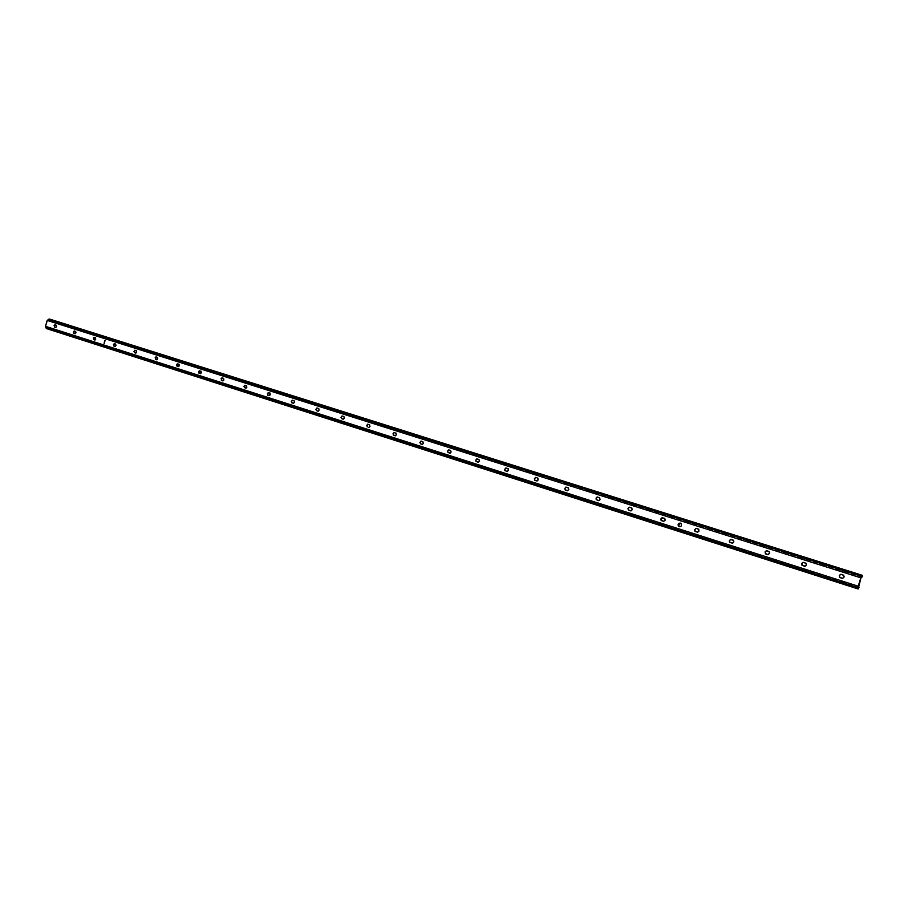 <?xml version="1.0" encoding="UTF-8"?>
<svg xmlns="http://www.w3.org/2000/svg" width="908" height="908" viewBox="0 0 908 908"><rect width="100%" height="100%" fill="white"/><g stroke="black" fill="none" stroke-linecap="round" stroke-linejoin="round"><path stroke-width="0.68" stroke-dasharray="4.54 3.41" d="M841.818 574.344L839.355 575.593L839.809 577.488L842.942 578.487L844.383 577.193L843.929 575.286L841.818 574.344L842.749 575.127M839.923 577.579L840.672 578.044M842.692 578.464L844.383 577.193L843.827 575.207M804.113 562.381L801.707 563.618L802.139 565.491L805.18 566.456L806.599 565.173L806.168 563.301L804.113 562.381L804.999 563.142M802.241 565.571L802.978 566.024M804.931 566.422L806.599 565.173L805.861 563.176M767.442 550.747L765.104 551.973L765.512 553.812L768.474 554.754L769.848 553.483L769.439 551.644L767.442 550.747L768.281 551.485M765.603 553.88L766.329 554.334M768.213 554.72L769.848 553.483L769.133 551.519M731.769 539.42L729.487 540.646L729.884 542.451L732.756 543.37L734.107 542.11L733.709 540.305L731.769 539.42L732.574 540.146M729.953 542.519L730.679 542.973M731.428 539.783L730.861 539.375M732.495 543.336L734.107 542.11L733.403 540.181M697.049 528.411L694.824 529.614L695.199 531.407L698.002 532.292L699.319 531.044L698.933 529.262L697.049 528.411L697.809 529.103M695.267 531.464L695.971 531.906M697.73 532.247L699.319 531.044L698.627 529.148M663.249 517.685L661.069 518.888L661.433 520.636L664.168 521.51L665.45 520.273L665.087 518.513L663.249 517.685L663.975 518.366M661.489 520.693L662.193 521.135M663.793 521.385L665.45 520.273L664.781 518.4M630.334 507.231L628.211 508.435L628.552 510.16L631.219 511.011L632.467 509.785L632.127 508.06L631.026 507.901M628.438 509.808L629.289 510.648M630.935 510.954L632.467 509.785L631.809 507.935M598.27 497.062L596.193 498.242L596.522 499.956L599.11 500.773L600.347 499.57L600.006 497.856L598.917 497.709M596.408 499.593L597.237 500.421M598.837 500.717L600.347 499.57L599.7 497.754M567.012 487.142L564.98 488.322L565.298 490.002L567.829 490.808L569.032 489.605L568.714 487.925L567.636 487.778M567.818 490.808L569.032 489.605L568.397 487.812M536.537 477.472L534.562 478.641L534.869 480.298L537.332 481.081L538.512 479.901L538.194 478.244L537.127 478.085M537.275 481.092L538.512 479.901L537.945 478.13M506.834 468.051L507.504 468.676L506.04 468.029L504.893 469.209L505.699 470.855M505.416 470.911L507.583 471.604L508.741 470.435L508.128 468.687M507.3 471.536L508.741 470.435L507.788 468.346M477.846 458.846L478.493 459.459L477.075 458.835L475.951 460.004L476.734 461.627M476.45 461.673L478.573 462.354L479.708 461.196L479.106 459.482M478.289 462.286L479.708 461.196L478.777 459.142M449.562 449.869L450.186 450.481L448.813 449.869L447.701 451.015L448.461 452.615M447.973 452.604L450.266 453.33L451.378 452.184L450.777 450.493M449.971 453.262L451.378 452.184L450.47 450.164M421.959 441.118L422.549 441.708L421.221 441.106L420.143 442.253L420.869 443.819M420.393 443.808L422.629 444.534L423.718 443.388L423.139 441.719M422.334 444.455L423.718 443.388L422.844 441.39M395.003 432.56L395.582 433.139L394.288 432.56L393.221 433.684L393.766 435.193M393.663 435.295L395.661 435.931L396.717 434.796L396.149 433.161M395.355 435.851L396.717 434.796L395.865 432.832M368.682 424.206L369.227 424.774L367.978 424.206L366.934 425.33L367.615 426.851M367.161 426.828L369.306 427.532L370.351 426.408L369.783 424.796M369.011 427.441L370.351 426.408L369.522 424.479M342.963 416.046L343.496 416.602L342.271 416.046L341.249 417.158L341.76 418.622M341.465 418.633L343.565 419.326L344.586 418.225L344.03 416.624M343.269 419.235L344.586 418.225L343.791 416.307M317.834 408.078L318.345 408.623L317.164 408.078L316.154 409.179L316.642 410.62M316.359 410.632L318.413 411.313L319.423 410.212L318.867 408.634M318.118 411.222L319.423 410.212L318.64 408.328M293.273 400.28L293.761 400.814L292.614 400.292L291.627 401.37L292.24 402.834M291.82 402.8L293.829 403.481L294.816 402.392L294.283 400.825M293.534 403.379L294.816 402.392L294.056 400.53M269.256 392.665L269.733 393.187L268.609 392.665L267.644 393.743L268.382 395.582L269.801 395.82L270.766 394.742L270.221 393.187M269.494 395.718L270.766 394.742L270.028 392.903M245.773 385.208L246.227 385.718L245.137 385.219L244.195 386.286L244.615 387.659M244.366 387.671L246.295 388.329L247.237 387.262L246.738 385.741M245.989 388.227L247.237 387.262L246.522 385.446M222.801 377.921L223.232 378.42L222.188 377.932L221.257 378.988L221.79 380.384M221.404 380.35L223.3 380.997L224.231 379.941L223.708 378.443M223.005 380.895L224.231 379.941L223.538 378.148M200.328 370.782L200.747 371.281L199.715 370.804L198.807 371.849L199.329 373.222M198.954 373.188L200.804 373.824L201.724 372.779L201.201 371.304M200.509 373.733L201.724 372.779L201.043 371.02M178.331 363.802L178.728 364.29L177.741 363.824L176.844 364.868L177.344 366.219M176.981 366.185L178.797 366.809L179.693 365.776L179.182 364.312M178.501 366.719L179.693 365.776L179.035 364.029M156.8 356.969L157.186 357.457L156.221 356.992L155.336 358.024L155.972 359.738L157.243 359.943L158.128 358.91L157.606 357.446M156.959 359.852L158.128 358.91L157.493 357.196M135.723 350.284L136.087 350.749L135.144 350.306L134.282 351.328L134.747 352.644M134.407 352.599L136.155 353.223L137.017 352.202L136.518 350.772M135.825 353.11L137.017 352.202L136.393 350.499M115.078 343.735L115.43 344.2L114.522 343.757L113.659 344.768L114.272 346.447L115.498 346.64L116.349 345.619L115.906 344.211M115.157 346.527L116.349 345.619L115.736 343.95M94.852 337.322L93.467 338.344L94.057 340.001L95.261 340.182L96.1 339.183L95.601 337.787M94.943 340.057L96.1 339.183L95.499 337.526M75.046 331.034L73.684 332.056L74.093 333.315M73.775 333.27L75.432 333.872L76.261 332.873L75.829 331.488M75.114 333.735L76.261 332.873L75.682 331.238M55.626 324.871L54.287 325.881L54.696 327.13M54.378 327.084L56.001 327.674L56.818 326.687L56.33 325.325M55.729 327.584L56.818 326.687L56.251 325.064M679.525 526.708C681.443 526.697 682.101 525.743 681.511 523.871L680.342 523.121M104.284 343.281L105.022 340.579M46.592 328.628L47.818 328.197L46.751 328.14L45.831 326.415L47.579 320.524L49.338 319.548L49.985 320.274L49.486 319.049M47.579 320.524L860.977 577.874M45.831 326.415L858.378 586.239L45.831 326.415L47.568 320.558M50.042 319.537L862.6 575.865M50.246 319.934L862.6 576.33M50.224 320.025L862.566 576.466M49.985 320.274L862.362 576.864M49.906 320.263L861.692 576.671L49.929 320.286M49.702 319.866L861.93 576.274M48.714 319.684L861.84 576.421M48.442 319.9L861.624 576.784M48.147 320.002L861.431 577.011M46.036 327.152L858.276 587.158M46.217 327.391L858.31 587.431M46.342 327.72L858.287 587.839M47.284 328.06L858.287 587.896M47.67 327.833L858.321 587.397M858.321 587.374L47.704 327.822L859.013 587.635M47.818 328.197L858.957 588.055M47.784 328.287L858.911 588.191M47.386 328.514L858.639 588.611M49.338 319.548L862.214 576.069M46.751 328.14L858.389 588.282"/><path stroke-width="1.36" d="M840.876 574.287L843.645 575.173L844.1 576.784L842.499 578.419L839.73 577.533L839.469 575.309L840.797 574.287L839.355 575.593L839.923 577.579M840.626 577.579L842.499 578.419M843.623 575.161L842.908 575.161M802.139 565.491L801.809 563.335L803.183 562.336L801.707 563.618L802.139 565.491M803.183 562.336L805.884 563.187L806.304 564.765L805.271 566.161L802.922 565.571L804.931 566.422M805.861 563.176L805.146 563.176M802.922 565.571L802.036 565.514M766.534 550.702L769.155 551.531L769.553 553.074L767.998 554.663L765.376 553.823L765.172 551.678L766.477 550.702L765.104 551.973L765.603 553.88M766.25 553.88L768.213 554.72M769.133 551.519L768.418 551.519M730.861 539.375L729.487 540.646L729.953 542.519M730.577 542.519L729.703 542.439L729.351 540.952L730.35 539.59L733.448 540.215L733.8 541.713L732.801 543.075L730.577 542.519L732.495 543.336M733.403 540.181L732.699 540.169M696.164 528.365L694.824 529.614L695.267 531.464M695.188 531.396L694.654 529.897L696.22 528.422L698.706 529.205L698.831 531.237L697.446 532.133L694.96 531.339M695.869 531.452L697.73 532.247M698.627 529.148L697.934 529.137M662.375 517.651L661.069 518.888L661.489 520.693M662.068 520.681L663.793 521.385L661.126 520.454L660.831 519.036L661.875 517.844L664.52 518.366L665.212 519.989L663.612 521.34M664.781 518.4L664.089 518.389M629.471 507.209L628.234 508.355L628.245 509.763L627.995 508.298L629.528 507.254L631.559 507.901L632.206 509.763L630.651 510.841L628.245 509.763M629.165 510.194L630.935 510.954M631.809 507.935L631.139 507.924M597.419 497.039L596.193 498.242L596.204 499.548L596.113 497.97L597.101 496.994L599.439 497.709L599.927 499.706L598.928 500.683L596.204 499.548M597.089 499.979L598.837 500.717M599.7 497.754L599.03 497.732M565.298 490.002L564.787 488.583L565.945 487.051L564.98 488.322L565.298 490.002M565.956 490.048L567.545 490.74L565.344 490.025M566.217 487.165L567.738 487.8M568.181 487.766L568.692 489.208L567.545 490.74M535.72 477.46L534.562 478.641L534.812 480.332L534.347 478.902L535.527 477.381L537.706 478.073L538.001 480.06L537.003 481.024L534.891 480.321M535.493 480.343L537.048 481.024M505.189 470.843L504.678 469.459L505.835 467.949L507.969 468.63L508.389 470.038L507.231 471.547L504.848 470.446M506.028 468.04L504.893 469.209L505.075 470.503M505.79 470.877L507.3 471.536M508.128 468.687L507.481 468.664M476.235 461.616L475.724 460.243L476.564 459.005L478.959 459.414L479.356 460.81L478.198 462.297L475.894 461.219M477.052 458.846L475.951 460.004L476.121 461.275M476.814 461.639L478.289 462.286M448.461 452.615L447.474 451.253L448.609 449.778L447.701 451.015L447.973 452.604M448.541 452.638L449.971 453.262M450.527 450.436L451.015 451.798L450.186 453.024L448.416 452.604M448.779 449.88L450.141 450.47M420.869 443.819L419.893 442.48L421.017 441.027L420.143 442.253L420.393 443.808M420.937 443.842L422.334 444.455M422.878 441.663L423.196 443.535L422.231 444.455L420.813 443.808M421.187 441.118L422.504 441.697M393.924 435.238L392.971 433.911L394.083 432.469L393.221 433.684L393.459 435.216M393.993 435.25L395.355 435.851M396.149 433.161L395.525 433.127L396.353 434.421L395.548 435.624L393.868 435.216M394.231 432.571L395.672 433.161M367.615 426.851L366.673 425.546L367.763 424.115L367.161 426.828M369.533 424.728L369.828 426.544L368.739 427.362M367.91 424.218L369.318 424.796M341.907 418.656L340.988 417.374L342.066 415.955L343.905 416.545L344.223 417.839L343.145 419.258L341.839 418.645M342.214 416.08L341.249 417.158L341.465 418.633M341.964 418.679L343.269 419.235M316.79 410.654L315.882 409.383L316.937 407.987L318.742 408.555L319.049 409.837L317.982 411.233L316.71 410.632M317.096 408.101L316.154 409.179L316.359 410.632M316.847 410.666L318.118 411.222M292.24 402.834L291.343 401.574L292.387 400.19L294.147 400.746L294.442 402.017L293.397 403.402L292.16 402.811M292.546 400.315L291.627 401.37L291.82 402.8M292.285 402.846L293.273 403.311M269.233 395.65L267.633 395.184L267.508 393.448L268.382 392.574L270.107 393.119L269.653 395.513L268.144 395.162M268.541 392.699L267.644 393.743L267.826 395.15M244.763 387.705L243.9 386.479L244.615 385.344L246.59 385.65L246.136 388.022L244.672 387.671M245.058 385.253L244.366 387.671M244.808 387.716L245.727 388.159M221.79 380.384L221.098 378.693L221.938 377.83L223.595 378.352L223.708 380.055L222.857 380.917L221.79 380.384M222.097 377.966L221.404 380.35M221.836 380.395L222.744 380.827M199.329 373.222L198.5 372.03L199.192 370.918L201.088 371.213L200.645 373.517L199.329 373.222M199.635 370.839L198.954 373.188M199.374 373.233L200.248 373.653M177.344 366.219L176.527 365.039L177.208 363.938L179.069 364.221L178.626 366.503L177.344 366.219M177.65 363.87L176.981 366.185M177.378 366.23L178.24 366.639M155.824 359.364L155.166 357.729L155.96 356.889L157.515 357.377L157.073 359.636L155.711 359.33L156.687 359.772M156.131 357.037L155.461 359.318M134.634 352.61L133.964 351.498L134.895 350.204L136.404 350.681L136.631 351.839L135.701 353.133L134.645 352.61M135.054 350.352L134.407 352.599M134.781 352.656L135.837 353.099M114.113 346.073L113.477 344.473L114.249 343.655L115.736 344.121L115.305 346.334L113.999 346.039L115.18 346.516M114.419 343.814L113.772 346.027M93.899 339.626L93.274 338.048L94.046 337.231L95.488 337.697L95.056 339.887L93.785 339.592L94.943 340.057M94.205 337.401L93.569 339.581M74.093 333.315L73.355 332.203L74.24 330.943L75.659 331.397L75.863 332.51L74.978 333.769L74.104 333.315M74.399 331.114L73.775 333.27M74.127 333.327L75.114 333.735M54.696 327.13L54.094 325.597L54.832 324.792L56.228 325.234L56.285 326.778L55.547 327.584L54.696 327.13M55.002 324.962L54.378 327.084M54.718 327.141L55.456 327.504M679.275 526.651L678.299 525.868C677.799 524.007 678.492 523.087 680.353 523.121L681.272 523.814C681.863 525.709 681.204 526.651 679.275 526.651M680.342 523.121L678.537 525.914L679.525 526.708M104.068 343.247L104.885 340.511L104.068 343.247M105.022 340.579L104.284 343.281M858.196 586.205L860.807 577.829L862.43 575.366L862.362 576.864L862.214 576.069L860.977 577.874L858.173 588.986L858.196 586.205L45.468 326.324L46.592 328.628L858.173 588.986M862.43 575.366L49.486 319.049L47.205 320.422L45.468 326.324M860.966 577.908L858.378 586.239L860.966 577.908M47.205 320.422L860.807 577.829M48.169 319.48L861.59 576.308M48.442 319.355L861.783 576.058M48.521 319.287L861.84 575.956M862.328 576.898L861.681 576.694L862.328 576.875M858.321 587.397L858.979 587.612M45.968 327.947L858.015 588.248M45.933 327.856L858.026 588.134M45.763 327.606L858.003 587.851M858.321 587.374L859.002 587.59"/></g></svg>

